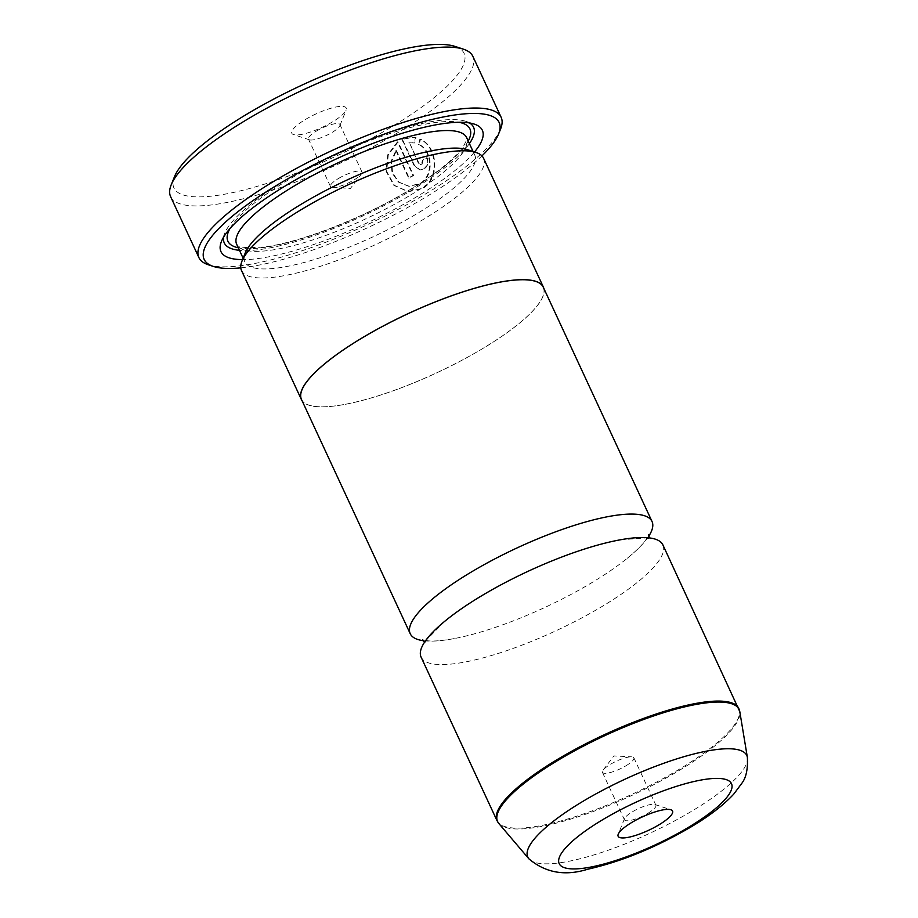 <?xml version="1.0" encoding="UTF-8"?>
<svg xmlns="http://www.w3.org/2000/svg" width="918" height="918" viewBox="0 0 918 918"><rect width="100%" height="100%" fill="white"/><g stroke="black" fill="none" stroke-linecap="round" stroke-linejoin="round"><path stroke-width="0.69" stroke-dasharray="4.59 3.44" d="M648.693 536.296A133.282 32.841 -24.9 0 1 627.361 558.213A133.282 32.841 -24.9 0 1 591.192 583.045A133.282 32.841 -24.9 0 1 454.203 638.584A133.282 32.841 -24.9 0 1 423.703 640.741M395.887 150.552L408.602 177.966A166.606 41.058 155.1 0 0 413.02 175.372L397.471 141.877L387.66 154.844L386.088 171.322L393.845 185.333L407.982 191.655L421.89 188.488C439.768 178.964 437.266 146.478 419.87 139.18L418.574 144.459C432.321 150.632 433.801 176.176 419.664 183.68L408.579 186.216L398.481 182.131L391.986 172.917L391.091 161.281L395.887 150.552L396.484 150.609L391.688 161.316L392.583 172.963L399.078 182.177L409.187 186.274L420.26 183.738C434.375 176.233 432.952 150.713 419.182 144.516L420.478 139.238C437.829 146.501 440.388 179.044 422.487 188.546L408.579 191.713L394.453 185.39L386.685 171.402L388.257 154.935L398.079 141.934L413.628 175.43A166.606 41.058 -24.9 0 1 409.21 178.023L396.484 150.609M418.574 144.459L419.182 144.516M397.471 141.877L398.079 141.934M408.889 142.772L414.098 142.921L415.429 137.643L412.905 137.241L401.809 139.284L414.018 165.584L419.733 169.841L423.714 168.878C427.283 166.078 428.224 162.371 426.537 157.747A166.606 41.058 -24.9 0 1 422.452 160.363L421.488 164.07L420.169 164.402L418.275 162.979L409.497 142.818L418.872 163.037L420.765 164.448L422.085 164.127L423.049 160.421A166.606 41.058 155.1 0 0 427.145 157.804C428.832 162.429 427.891 166.135 424.311 168.935L420.341 169.899L414.615 165.63L402.417 139.341L413.513 137.298L416.038 137.689L414.695 142.967L409.497 142.818M422.452 160.363L423.049 160.421M455.11 46.439A159.939 39.417 -24.9 0 1 391.091 127.177A159.939 39.417 -24.9 0 1 236.695 191.736A159.939 39.417 -24.9 0 1 174.489 176.692M170.622 196.659A166.606 41.058 155.1 0 0 396.805 133.317A166.606 41.058 155.1 0 0 472.862 56.365M647.982 813.233A17.327 4.269 155.1 0 0 655.9 805.235A17.327 4.269 155.1 0 0 654.924 804.489A17.327 4.269 155.1 0 0 632.364 811.822A17.327 4.269 155.1 0 0 624.515 818.604A17.327 4.269 155.1 0 0 624.458 819.82A17.327 4.269 155.1 0 0 647.982 813.233M625.961 765.784A17.327 4.269 155.1 0 0 633.868 757.786A17.327 4.269 155.1 0 0 631.63 756.822A17.327 4.269 155.1 0 0 610.344 764.373A17.327 4.269 155.1 0 0 603.149 770.053A17.327 4.269 155.1 0 0 602.438 772.371A17.327 4.269 155.1 0 0 625.961 765.784M305.51 119.432A29.984 7.39 -24.9 0 1 334.45 107.326A29.984 7.39 -24.9 0 1 346.12 110.149A29.984 7.39 -24.9 0 1 332.534 121.876A29.984 7.39 -24.9 0 1 293.508 134.567A29.984 7.39 -24.9 0 1 305.51 119.432M316.377 131.079A17.327 4.269 -24.9 0 1 339.901 124.492A17.327 4.269 -24.9 0 1 339.844 125.709A17.327 4.269 -24.9 0 1 331.995 132.49A17.327 4.269 -24.9 0 1 309.446 139.823A17.327 4.269 -24.9 0 1 308.471 139.077A17.327 4.269 -24.9 0 1 316.377 131.079M338.409 178.528A17.327 4.269 -24.9 0 1 361.933 171.941A17.327 4.269 -24.9 0 1 361.21 174.259A17.327 4.269 -24.9 0 1 354.015 179.939A17.327 4.269 -24.9 0 1 332.729 187.49A17.327 4.269 -24.9 0 1 330.491 186.526A17.327 4.269 -24.9 0 1 338.409 178.528M240.78 267.849A162.612 40.071 155.1 0 0 424.919 197.588A162.612 40.071 155.1 0 0 481.95 155.899M500.562 129.059A166.606 41.058 -24.9 0 1 425.091 194.237A166.606 41.058 -24.9 0 1 208.26 264.751M467.664 149.714A126.753 31.235 -24.9 0 1 474.778 155.165A126.753 31.235 -24.9 0 1 416.921 213.699A126.753 31.235 -24.9 0 1 244.842 261.894A126.753 31.235 -24.9 0 1 245.267 252.943M483.545 158.217A133.42 32.876 -24.9 0 1 422.647 219.838A133.42 32.876 -24.9 0 1 241.514 270.558M474.514 151.975A144.08 35.504 -24.9 0 1 416.577 196.831A144.08 35.504 -24.9 0 1 242.57 259.633M223.648 237.085A137.413 33.863 -24.9 0 1 224.761 233.241A137.413 33.863 -24.9 0 1 287.013 179.48A137.413 33.863 -24.9 0 1 465.851 121.325A137.413 33.863 -24.9 0 1 469.511 122.966M469.408 143.587A137.413 33.863 -24.9 0 1 410.851 190.703A137.413 33.863 -24.9 0 1 239.472 250.327M662.899 544.925A133.282 32.841 -24.9 0 1 602.07 606.477A133.282 32.841 -24.9 0 1 421.11 657.162M543.249 287.15A133.282 32.841 -24.9 0 1 482.409 348.714A133.282 32.841 -24.9 0 1 301.46 399.387M543.869 288.481A133.42 32.876 -24.9 0 1 482.478 348.714A133.42 32.876 -24.9 0 1 302.079 400.718M401.809 139.284L402.417 139.341M415.429 137.643L416.038 137.689M426.537 157.747L427.145 157.804M414.098 142.921L414.695 142.967M413.02 175.372L413.628 175.43M419.87 139.18L420.478 139.238M408.602 177.966L409.21 178.023M738.829 708.489A133.282 32.841 -24.9 0 1 677.989 770.053A133.282 32.841 -24.9 0 1 497.04 820.726M498.807 823.48A133.144 32.807 155.1 0 0 678.356 770.959A133.144 32.807 155.1 0 0 739.793 711.622M414.018 165.584L414.615 165.63M408.762 196.131A126.753 31.235 -24.9 0 1 236.683 244.326C238.244 242.708 230.544 249.834 264.441 246.908C300.197 242.547 363.069 218.105 408.349 190.68C436.716 173.399 455.099 158.63 463.475 146.375L466.562 140.121L466.619 137.585A126.753 31.235 -24.9 0 1 408.762 196.131M229.982 228.536A133.42 32.876 -24.9 0 1 288.814 179.653A133.42 32.876 -24.9 0 1 458.885 122.278M468.226 141.028A133.42 32.876 -24.9 0 1 409.049 190.542A133.42 32.876 -24.9 0 1 238.278 247.768M747.378 757.419A120.728 29.743 -24.9 0 1 691.679 811.225A120.728 29.743 -24.9 0 1 528.894 858.835M418.275 162.979L418.872 163.037M454.203 638.584C442.063 640.775 433.066 641.487 427.226 640.707L422.647 639.616M627.361 558.213C636.874 550.352 643.22 543.938 646.398 538.969L648.521 534.769M407.982 191.655L408.579 191.713M419.733 169.841L420.341 169.899M654.924 804.489L670.863 809.745M633.868 757.786L655.9 805.235M603.149 770.053L613.901 755.927L631.63 756.822M339.844 125.709L346.12 110.149M361.933 171.941L339.901 124.492M332.729 187.49L350.458 188.385L361.21 174.259M244.842 261.894L243.132 258.233M465.851 121.325L474.239 124.091M620.098 539.841L645.916 537.937L650.495 539.038L649.003 537.133M444.863 621.188L426.744 639.674L424.621 643.885L424.139 641.51M224.761 233.241L221.456 241.434M474.778 155.165L473.08 151.493M330.491 186.526L308.471 139.077M309.446 139.823L293.508 134.567M602.438 772.371L624.458 819.82M624.515 818.604L618.25 834.164M412.905 137.241L413.513 137.298M412.526 142.692L413.123 142.749M420.169 164.402L420.765 164.448M408.579 186.216L409.187 186.274"/><path stroke-width="1.38" d="M423.703 640.741A133.282 32.841 -24.9 0 1 410.231 633.73A133.282 32.841 -24.9 0 1 471.072 572.166A133.282 32.841 -24.9 0 1 652.021 521.493A133.282 32.841 -24.9 0 1 648.693 536.296M171.184 184.885L174.489 176.692A159.939 39.417 -24.9 0 1 246.953 114.119A159.939 39.417 -24.9 0 1 455.11 46.439L463.498 49.205A166.606 41.058 155.1 0 0 246.667 119.707A166.606 41.058 155.1 0 0 171.184 184.885A166.606 41.058 155.1 0 0 170.622 196.659L198.896 257.579A166.606 41.058 -24.9 0 1 274.952 180.639A166.606 41.058 -24.9 0 1 501.136 117.286A166.606 41.058 -24.9 0 1 500.562 129.059L498.589 133.982A162.612 40.071 155.1 0 0 435.339 118.686A162.612 40.071 155.1 0 0 278.383 184.311A162.612 40.071 155.1 0 0 213.297 266.404A162.612 40.071 155.1 0 0 240.78 267.849M658.86 824.88A29.984 7.39 155.1 0 0 670.863 809.745A29.984 7.39 155.1 0 0 631.836 822.436A29.984 7.39 155.1 0 0 618.25 834.164A29.984 7.39 155.1 0 0 629.909 836.986A29.984 7.39 155.1 0 0 658.86 824.88M213.297 266.404L208.26 264.751A166.606 41.058 -24.9 0 1 198.896 257.579M302.079 400.718A133.42 32.876 -24.9 0 1 301.334 399.445L241.514 270.558A133.42 32.876 -24.9 0 1 241.973 261.137L245.267 252.943A126.753 31.235 -24.9 0 1 302.699 203.348A126.753 31.235 -24.9 0 1 467.664 149.714L476.052 152.48A133.42 32.876 -24.9 0 1 483.545 158.217L543.376 287.093A133.42 32.876 -24.9 0 1 543.869 288.481M241.973 261.137A133.42 32.876 -24.9 0 1 302.412 208.937A133.42 32.876 -24.9 0 1 476.052 152.48M242.57 259.633A144.08 35.504 -24.9 0 1 221.456 241.434A144.08 35.504 -24.9 0 1 286.726 185.069A144.08 35.504 -24.9 0 1 474.239 124.091A144.08 35.504 -24.9 0 1 474.514 151.975M469.511 122.966A137.413 33.863 -24.9 0 1 469.408 143.587M497.04 820.726L421.11 657.162A133.282 32.841 -24.9 0 1 445.781 620.442A133.282 32.841 -24.9 0 1 481.95 595.598A133.282 32.841 -24.9 0 1 618.939 540.059A133.282 32.841 -24.9 0 1 662.899 544.925L739.793 711.622A133.144 32.807 155.1 0 0 558.362 760.093A133.144 32.807 155.1 0 0 498.807 823.48L497.04 820.726A133.282 32.841 -24.9 0 1 557.88 759.175A133.282 32.841 -24.9 0 1 738.829 708.489M410.231 633.73L301.46 399.387A133.282 32.841 -24.9 0 1 362.3 337.835A133.282 32.841 -24.9 0 1 543.249 287.15L652.021 521.493M301.334 399.445A133.42 32.876 -24.9 0 1 362.243 337.824A133.42 32.876 -24.9 0 1 543.376 287.093M239.472 250.327A137.413 33.863 -24.9 0 1 223.648 237.085M501.136 117.286L472.862 56.365A166.606 41.058 155.1 0 0 463.498 49.205M481.95 155.899A162.612 40.071 155.1 0 0 498.589 133.982M243.132 258.233L236.683 244.326A126.753 31.235 -24.9 0 1 294.54 185.78A126.753 31.235 -24.9 0 1 466.619 137.585L473.08 151.493M458.885 122.278A133.42 32.876 -24.9 0 1 468.226 141.028M747.378 757.419C747.952 769.077 746.127 777.684 741.882 783.226L733.757 794.104C723.464 805.201 709.201 816.159 690.944 826.98C655.762 847.543 621.314 861.646 587.577 869.277C565.029 876.288 545.464 872.811 528.894 858.835A120.728 29.743 -24.9 0 1 582.884 801.368A120.728 29.743 -24.9 0 1 747.378 757.419L739.793 711.622M602.552 819.785A94.979 23.398 155.1 0 0 569.929 868.761A94.979 23.398 155.1 0 0 688.133 827.543A94.979 23.398 155.1 0 0 720.756 778.556A94.979 23.398 155.1 0 0 602.552 819.785M238.278 247.768A133.42 32.876 -24.9 0 1 229.982 228.536M422.647 639.616L424.449 642.348M648.521 534.769L649.439 537.914M528.894 858.835L498.807 823.48M618.939 540.059L620.098 539.841M445.781 620.442L444.863 621.188"/></g></svg>
